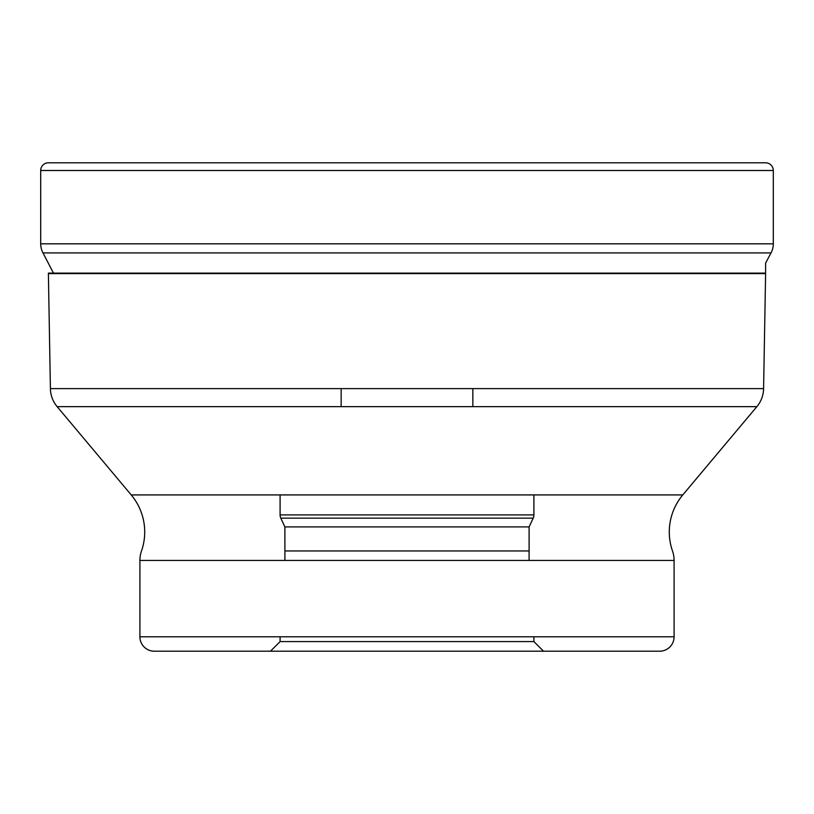 <?xml version="1.0" encoding="UTF-8"?>
<svg xmlns="http://www.w3.org/2000/svg" width="814" height="814" viewBox="0 0 814 814"><rect width="100%" height="100%" fill="white"/><g stroke="black" fill="none" stroke-linecap="round" stroke-linejoin="round"><path stroke-width="1.22" d="M765.608 162.8L48.392 162.8L765.608 162.8A7.692 7.692 0 0 1 773.3 170.492L773.3 243.824A19.231 19.231 0 0 1 771 252.93L765.608 263.105L765.608 273.107L48.392 273.107A28.846 28.846 0 0 0 48.392 273.616L50.407 388.614A28.846 28.846 0 0 0 57.143 406.654L131.217 494.922A57.682 57.682 0 0 1 141.504 550.966L141.504 550.966A28.846 28.846 0 0 0 139.906 560.439L674.094 560.439A28.846 28.846 0 0 0 672.496 550.966L672.496 550.966A57.682 57.682 0 0 1 682.783 494.922L131.217 494.922M40.7 170.492A7.692 7.692 0 0 1 48.392 162.8A7.692 7.692 0 0 0 40.7 170.492L40.7 243.824A19.231 19.231 0 0 0 43 252.93L53.724 273.616L43 252.93A19.231 19.231 0 0 1 40.7 243.824L40.7 170.492L773.3 170.492M760.53 273.107L760.276 273.616M48.392 273.616L765.608 273.616A28.846 28.846 0 0 0 765.608 273.107M765.608 273.616L763.593 388.614L50.407 388.614M57.143 406.654L756.857 406.654A28.846 28.846 0 0 0 763.593 388.614M756.857 406.654L682.783 494.922M674.094 560.439L674.094 636.782L139.906 636.782L139.906 560.439M139.906 636.782A14.418 14.418 0 0 0 154.324 651.2L659.676 651.2L154.324 651.2M674.094 636.782A14.418 14.418 0 0 1 659.676 651.2M270.482 651.2L543.518 651.2L533.903 641.585L280.097 641.585L270.482 651.2M280.097 636.782L280.097 641.585L533.903 641.585L533.903 636.782M280.097 494.922L280.097 514.896L533.903 514.896L280.097 514.896A7.692 7.692 0 0 0 280.81 518.152L284.9 526.912L529.1 526.912L284.9 526.912L284.9 560.439M533.903 494.922L533.903 514.896A7.692 7.692 0 0 1 533.19 518.152L529.1 526.912L529.1 560.439M280.81 518.152L533.19 518.152L280.81 518.152M472.853 388.614L472.853 406.654M341.147 388.614L341.147 406.654M773.3 243.824L40.7 243.824M771 252.93L43 252.93M284.9 550.966L529.1 550.966"/></g></svg>
